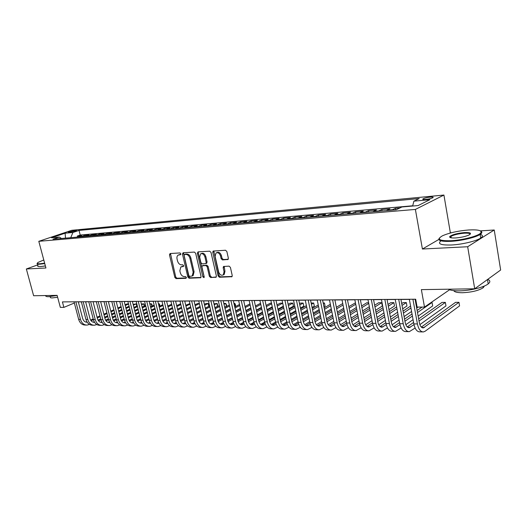 <?xml version="1.0" encoding="UTF-8"?>
<svg xmlns="http://www.w3.org/2000/svg" width="527" height="527" viewBox="0 0 527 527"><rect width="100%" height="100%" fill="white"/><g stroke="black" fill="none" stroke-linecap="round" stroke-linejoin="round"><path stroke-width="0.79" d="M180.833 253.797L179.97 252.94L170.096 253.527L169.47 254.844L174.832 277.419L176.044 278.631L185.926 278.322L186.38 277.413L185.511 276.556L184.219 276.596C182.349 276.411 181.038 275.107 180.28 272.67L179.839 270.786L180.827 266.958L183.396 266.484L183.613 265.641L182.75 264.778L181.459 264.844C179.588 264.679 178.271 263.375 177.513 260.931L177.065 259.034C176.703 257.202 177.059 255.898 178.133 255.108L180.603 254.66L180.833 253.797M430.361 197.085C427.166 197.454 424.749 198.033 423.115 198.811C422.232 199.43 423.043 199.647 425.546 199.463C428.747 199.094 431.172 198.521 432.825 197.73C433.708 197.105 432.884 196.894 430.361 197.085M227.638 259.666L228.375 258.276L226.86 251.517L225.523 250.239L213.112 251.083L212.77 252.334L218.138 275.983L219.443 277.255L231.952 276.695L232.229 275.516L230.418 267.413L229.08 266.128L223.468 266.504L223.165 267.716L224.067 271.701L223.303 274.883C221.281 275.805 219.726 274.817 218.639 271.906L215.102 256.32L215.998 252.98C217.994 252.189 219.502 253.204 220.53 256.03L221.123 258.645L222.447 259.923L228.125 259.449M37.812 264.857L26.35 268.974L33.623 295.733L57.127 295.364L60.328 307.379L63.879 307.379L62.423 301.899L415.684 299.217L417.107 307.083L424.498 307.076L449.577 289.751M438.813 239.475L422.417 249.021L467.673 246.741L474.702 288.789L421.363 289.633L424.498 307.076M422.417 249.021L415.381 209.43L38.8 241.313L71.771 230.299L443.925 195.056L415.381 209.43M26.35 268.974L45.928 267.993L38.8 241.313M195.669 253.329L194.397 252.084L183.106 252.756L182.461 254.093L187.823 276.985L189.061 278.223L200.747 277.722L201.037 276.55L195.669 253.329M198.047 251.873L209.713 251.181L211.011 252.44L216.38 276.036L216.096 277.215L210.648 277.531L209.364 276.273L207.19 266.8L205.905 265.542L202.243 265.819L201.933 267.031L204.193 276.833L203.995 277.657L202.829 276.879L197.368 253.23L198.047 251.873M467.673 246.741L494.24 230.003L500.65 270.008L474.702 288.789M399.98 207.921L395.395 208.323L395.665 209.799M391.956 210.121L392.549 209.7L387.055 210.174L389.914 208.804L381.792 209.509L382.068 210.971M378.314 211.287L378.913 210.879L373.551 211.34L376.443 209.977L368.511 210.668L368.788 212.111M364.994 212.434L365.606 212.025L360.369 212.473L363.287 211.123L355.541 211.795L355.811 213.224M351.99 213.547L352.603 213.145L347.484 213.58L350.435 212.243L342.866 212.901L343.136 214.311M339.283 214.641L339.902 214.239L334.902 214.667L337.873 213.336L330.475 213.982L330.752 215.372M326.865 215.708L327.491 215.306L322.603 215.727L325.6 214.403L318.367 215.036L318.644 216.413M314.724 216.749L315.357 216.353L310.581 216.762L313.598 215.451L306.523 216.063L306.8 217.427M302.86 217.763L303.493 217.374L298.822 217.776L301.859 216.472L294.942 217.078L295.219 218.422M291.253 218.758L291.892 218.369L287.32 218.764L290.377 217.473L283.612 218.059L283.888 219.39M279.903 219.733L280.542 219.351L276.076 219.733L279.145 218.448L272.525 219.028L272.802 220.345M268.796 220.688L269.442 220.306L265.068 220.681L268.157 219.41L261.669 219.976L261.952 221.274M257.927 221.623L258.573 221.241L254.291 221.61L257.393 220.345L251.05 220.899L251.326 222.19M247.288 222.532L247.94 222.157L243.744 222.519L246.86 221.261L240.648 221.808L240.925 223.079M236.873 223.428L237.525 223.053L233.415 223.408L236.544 222.163L230.457 222.69L230.734 223.955M226.669 224.304L227.321 223.935L223.303 224.278L226.439 223.046L220.477 223.56L220.754 224.812M216.676 225.161L217.335 224.792L213.395 225.134L216.538 223.903L210.695 224.416L210.971 225.648M206.887 225.997L207.546 225.635L203.685 225.971L206.834 224.752L201.11 225.246L201.386 226.472M197.289 226.821L197.948 226.465L194.167 226.788L197.329 225.576L191.716 226.07L191.993 227.275M187.889 227.631L188.547 227.275L184.839 227.592L188.007 226.393L182.5 226.873L182.783 228.066M178.666 228.422L179.332 228.066L175.695 228.382L178.87 227.19L173.469 227.657L173.752 228.843M169.628 229.199L170.293 228.843L166.73 229.153L169.905 227.967L164.608 228.428L164.892 229.601M160.761 229.956L161.427 229.607L157.929 229.91L161.117 228.731L155.92 229.186L156.196 230.352M152.072 230.701L152.738 230.358L149.306 230.655L152.487 229.482L147.395 229.93L147.672 231.083M143.542 231.439L144.207 231.089L140.841 231.379L144.029 230.22L139.023 230.661L139.299 231.801M135.169 232.157L135.834 231.814L132.527 232.097L135.722 230.945L130.815 231.373L131.091 232.506M126.954 232.862L127.62 232.519L124.379 232.802L127.567 231.656L122.751 232.078L123.028 233.197M118.891 233.553L119.557 233.217L116.375 233.487L119.563 232.354L114.833 232.769L115.11 233.876M110.973 234.232L111.638 233.896L108.509 234.166L111.704 233.039L107.06 233.441L107.337 234.541M103.2 234.897L103.865 234.568L100.795 234.831L103.99 233.711L99.425 234.107L99.695 235.2M95.565 235.556L96.23 235.226L93.213 235.483L96.408 234.37L91.922 234.765L92.199 235.839M88.062 236.195L88.734 235.872L85.769 236.122L88.958 235.022L84.551 235.404L80.697 236.827M84.827 236.471L84.551 235.404M68.991 232.394L76.639 230.635L74.386 230.589L68.312 232.203L68.991 232.394M412.661 206.037L413.886 201.149L419.228 198.547L79.03 230.424L72.924 232.486L70.73 237.684M413.886 201.149L429.894 199.68L418.102 205.563L401.917 206.979L396.232 209.753L52.983 239.205L59.367 237.058L51.56 237.743L65.104 233.204L72.924 232.486M412.727 205.774L80.216 235.042L77.311 236.037L81.639 235.655L77.785 237.078M88.734 235.872L91.922 234.765M96.23 235.226L99.425 234.107M103.865 234.568L107.06 233.441M111.638 233.896L114.833 232.769M119.557 233.217L122.751 232.078M127.62 232.519L130.815 231.373M135.834 231.814L139.023 230.661M144.207 231.089L147.395 229.93M152.738 230.358L155.92 229.186M161.427 229.607L164.608 228.428M170.293 228.843L173.469 227.657M179.332 228.066L182.5 226.873M188.547 227.275L191.716 226.07M197.948 226.465L201.11 225.246M207.546 225.635L210.695 224.416M217.335 224.792L220.477 223.56M227.321 223.935L230.457 222.69M237.525 223.053L240.648 221.808M247.94 222.157L251.05 220.899M258.573 221.241L261.669 219.976M269.442 220.306L272.525 219.028M280.542 219.351L283.612 218.059M291.892 218.369L294.942 217.078M303.493 217.374L306.523 216.063M315.357 216.353L318.367 215.036M327.491 215.306L330.475 213.982M339.902 214.239L342.866 212.901M352.603 213.145L355.541 211.795M365.606 212.025L368.511 210.668M378.913 210.879L381.792 209.509M392.549 209.7L395.395 208.323M451.685 232.67L450.354 232.756L443.925 195.056M494.24 230.003L480.347 230.872M78.312 301.872L81.356 301.852M85.631 301.819L88.767 301.793M93.081 301.76L96.316 301.74M100.664 301.707L104.003 301.681M108.384 301.648L111.829 301.622M116.243 301.589L119.8 301.563M124.253 301.53L127.916 301.503M132.409 301.47L136.19 301.437M140.722 301.404L144.622 301.378M149.194 301.345L153.212 301.312M157.823 301.279L161.973 301.246M166.624 301.213L170.906 301.18M175.596 301.148L180.01 301.115M184.746 301.075L189.298 301.042M194.074 301.009L198.778 300.97M203.593 300.937L208.448 300.897M213.31 300.864L218.316 300.825M223.224 300.792L228.395 300.752M233.342 300.713L238.685 300.673M243.678 300.634L249.185 300.594M254.231 300.555L259.923 300.515M265.015 300.476L270.885 300.436M276.029 300.397L282.09 300.35M287.281 300.311L293.546 300.265M298.789 300.225L305.258 300.179M310.555 300.14L317.241 300.087M322.583 300.047L329.494 299.995M334.889 299.955L342.03 299.903M347.484 299.863L354.862 299.804M360.369 299.764L368.004 299.705M373.571 299.665L381.456 299.606M387.082 299.567L395.237 299.501M400.922 299.461L409.36 299.395M415.105 299.356L415.704 299.349M63.879 307.379L74.36 303.012M77.588 237.097L77.311 236.037M80.216 235.042L79.03 230.424M61.455 238.481L59.367 237.058M85.769 236.122L85.104 236.452M93.213 235.483L92.548 235.813M100.795 234.831L100.13 235.161M108.509 234.166L107.844 234.502M116.375 233.487L115.703 233.823M124.379 232.802L123.707 233.138M132.527 232.097L131.862 232.44M140.841 231.379L140.169 231.722M149.306 230.655L148.64 230.997M157.929 229.91L157.263 230.259M166.73 229.153L166.064 229.502M175.695 228.382L175.03 228.731M184.839 227.592L184.18 227.947M194.167 226.788L193.508 227.15M203.685 225.971L203.027 226.333M213.395 225.134L212.737 225.497M223.303 224.278L222.644 224.647M233.415 223.408L232.763 223.777M243.744 222.519L243.092 222.895M254.291 221.61L253.645 221.986M265.068 220.681L264.422 221.063M276.076 219.733L275.43 220.121M287.32 218.764L286.688 219.153M298.822 217.776L298.19 218.165M310.581 216.762L309.948 217.157M322.603 215.727L321.977 216.123M334.902 214.667L334.283 215.069M347.484 213.58L346.871 213.988M360.369 212.473L359.757 212.882M373.551 211.34L372.951 211.749M387.055 210.174L386.462 210.589M65.519 238.132L65.104 233.204M450.354 232.756L449.498 233.257M180.82 254.383L178.758 254.851M181.519 266.662L183.607 266.188M170.478 253.507L175.735 277.024L176.947 278.236L186.374 277.933M183.468 252.736L188.719 276.589L189.964 277.821L200.958 277.465M184.562 254.488L184.114 255.424L188.818 275.549L189.687 276.411L192.236 275.964L193.172 272.182L189.951 258.349C189.186 255.865 187.849 254.554 185.939 254.409L184.562 254.488L185.194 254.231M192.276 275.931L193.132 275.568L194.074 271.787L193.172 272.182M185.478 254.113L186.854 254.034C188.758 254.179 190.095 255.49 190.86 257.966L194.074 271.787M216.294 276.971L210.648 277.531M202.506 265.707L206.808 265.147L208.093 266.405L210.26 275.865L211.544 277.123M198.389 251.853L198.277 252.848L204.219 277.222M204.931 256.932C203.942 254.198 202.487 253.184 200.57 253.895L199.674 257.209L200.919 262.63L202.197 263.875L205.866 263.592L206.176 262.374L204.931 256.932L205.833 256.544C204.845 253.81 203.396 252.802 201.479 253.513L201.222 253.619M206.498 263.316L207.085 261.985L206.176 262.374M205.833 256.544L207.085 261.985M216.749 252.664L216.9 252.598C218.896 251.801 220.405 252.815 221.432 255.635L222.025 258.256L223.343 259.528L228.257 259.284M223.31 274.877L224.192 274.468L224.963 271.293L224.067 271.701M224.166 266.339L224.963 271.293M213.791 250.938L219.034 275.568L220.332 276.84L232.137 276.464M86.204 325.067L85.328 325.047C82.08 325.027 79.854 323.123 78.648 319.336L74.043 301.813M89.452 324.428L87.139 325.087C83.892 325.067 81.665 323.156 80.46 319.355L75.855 301.8M78.286 301.78L82.64 318.4C83.444 320.943 84.933 322.214 87.107 322.228L87.172 322.221M85.888 322.102L86.869 321.74M91.046 320.719L93.404 319.672M97.258 317.959L100.156 316.668M104.056 314.935L107.047 313.605M110.98 311.859L114.076 310.482M118.048 308.717L121.243 307.3M125.255 305.515L128.555 304.053M128.516 303.901L127.079 303.908L125.07 304.797M90.611 320.08L93.207 318.927M97.067 317.214L99.965 315.93M103.865 314.204L106.862 312.873M110.795 311.128L113.891 309.757M117.864 307.992L121.058 306.576M43.787 259.982L38.115 262.38C36.58 263.421 37.226 263.882 40.045 263.763L44.643 263.19M44.749 263.572L39.868 264.185C37.443 264.304 36.587 263.981 37.292 263.223M57.16 295.482L48.589 296.694C46.343 296.708 45.414 296.326 45.809 295.542M57.627 297.235L52.331 297.92C50.513 297.92 49.887 297.571 50.44 296.879M45.388 265.964L40.507 266.576C38.016 266.682 37.18 266.326 37.99 265.516M468.905 229.956C458.167 230.846 449.36 232.789 442.489 235.78C436.396 239.311 439.208 240.958 450.921 240.714C462.482 240.16 478.266 236.076 480.703 233.026C482.284 230.523 478.351 229.502 468.905 229.956M480.828 231.208C481.968 231.788 482.126 232.545 481.296 233.468L480.097 234.429C475.723 237.433 461.336 240.832 450.776 241.346C441.31 241.682 437.502 240.595 439.36 238.092M464.531 232.572C470.565 232.394 472.021 233.224 468.892 235.062C465.354 236.57 460.908 237.532 455.539 237.954C450.941 238.132 449.05 237.624 449.854 236.419C452.456 234.535 457.35 233.257 464.531 232.572M470.15 234.304C470.209 233.369 468.292 233 464.392 233.191C458.457 233.711 453.978 234.778 450.967 236.406L450.295 237.591M487.962 279.494C490.36 280.614 490.439 282.083 488.193 283.895C483.951 287.373 469.741 290.785 459.234 290.851C453.997 290.891 450.387 290.344 448.385 289.204M484.392 286.009L483.226 287.716C478.569 290.627 471.645 292.301 462.449 292.729C457.344 292.729 454.445 292.03 453.76 290.627M480.229 234.35C482.956 235.161 483.114 236.399 480.696 238.072C476.329 241.109 461.955 244.508 451.402 244.996C440.809 245.266 437.318 243.882 440.934 240.839M449.735 237.242L451.046 236.88M488.792 278.592L484.912 281.398M93.536 325.218L92.627 325.199C89.379 325.179 87.153 323.255 85.941 319.434L81.329 301.754M96.836 324.546L94.471 325.238C91.224 325.218 88.997 323.288 87.785 319.454L83.167 301.74M85.605 301.727L89.965 318.492C90.769 321.055 92.265 322.34 94.438 322.353L94.59 322.333M93.207 322.221L94.267 321.813M98.47 320.785L100.934 319.685M104.827 317.939L107.811 316.602M111.744 314.836L114.827 313.453M118.792 311.674L121.981 310.245M125.993 308.453L129.286 306.977M133.331 305.159L136.23 303.862L133.147 304.422M98.035 320.126L100.736 318.921M104.629 317.182L107.62 315.844M111.546 314.085L114.636 312.702M118.608 310.93L121.796 309.501M125.801 307.709L129.102 306.233M136.783 306.101L136.23 303.862L136.868 304.184M136.967 306.022L137.132 305.245M101 325.37L100.058 325.35C96.81 325.33 94.577 323.394 93.365 319.533L88.74 301.701M104.353 324.672L101.935 325.39C98.687 325.37 96.454 323.426 95.242 319.56L90.618 301.688M93.055 301.668L97.423 318.585C98.233 321.167 99.722 322.465 101.895 322.478L102.139 322.452M100.65 322.34L101.803 321.885M106.026 320.857L108.602 319.691M112.521 317.919L115.604 316.523M119.57 314.731L122.751 313.295M126.75 311.483L130.037 309.995M134.075 308.17L137.475 306.635M141.559 304.79L143.68 303.829L141.368 304.033M105.598 320.172L108.404 318.907M112.323 317.135L115.406 315.745M119.372 313.96L122.554 312.524M126.559 310.719L129.846 309.23M133.891 307.406L137.29 305.877M144.246 306.128L143.68 303.829L144.326 304.158L144.411 306.055M108.588 325.521L107.62 325.502C104.366 325.482 102.139 323.525 100.92 319.639L96.289 301.642M112.007 324.79L109.53 325.541C106.283 325.521 104.05 323.565 102.831 319.665L98.2 301.628M100.637 301.609L105.011 318.683C105.822 321.286 107.317 322.596 109.491 322.603L109.82 322.564M108.226 322.465L109.471 321.964M113.72 320.923L116.414 319.698M120.367 317.893L123.542 316.444M127.534 314.619L130.821 313.124M134.853 311.279L138.245 309.731M142.316 307.873L145.827 306.273M149.938 304.395L151.262 303.789L149.793 303.796M113.292 320.218L116.21 318.894M120.163 317.089L123.344 315.647M127.336 313.828L130.624 312.327M134.655 310.495L138.054 308.947M142.125 307.089L145.636 305.495M151.835 306.154L151.262 303.789L151.895 304.125L151.974 306.088M116.322 325.679L115.314 325.66C112.067 325.64 109.833 323.67 108.615 319.737L103.977 301.582M119.8 324.915L117.264 325.699C114.01 325.679 111.777 323.703 110.558 319.77L105.92 301.569M108.358 301.549L112.745 318.776C113.555 321.404 115.044 322.728 117.225 322.735L117.646 322.676M115.94 322.59L117.277 322.037M121.559 320.989L124.365 319.698M128.351 317.86L131.625 316.352M135.65 314.5L139.042 312.939M143.107 311.062L146.605 309.454M150.715 307.557L154.332 305.891M158.482 303.98L158.97 303.756L158.423 303.756M121.124 320.264L124.155 318.875M128.14 317.043L131.421 315.535M135.452 313.684L138.838 312.122M142.909 310.258L146.407 308.644M150.518 306.76L154.134 305.093M159.562 306.18L158.97 303.756L159.595 304.092L159.674 306.128M124.194 325.838L123.153 325.818C119.906 325.798 117.666 323.809 116.447 319.849L111.803 301.523M127.732 325.034L125.136 325.857C121.882 325.844 119.649 323.848 118.43 319.876L113.779 301.51M116.223 301.49L120.611 318.875C121.427 321.529 122.916 322.86 125.097 322.867L125.61 322.787M123.792 322.715L125.228 322.109M129.537 321.055L132.461 319.698M136.48 317.827L139.859 316.253M143.924 314.369L147.415 312.742M151.512 310.838L155.122 309.158M159.266 307.228L163.001 305.495M129.108 320.311L132.251 318.848M136.269 316.984L139.655 315.416M143.713 313.532L147.211 311.912M151.315 310.008L154.925 308.328M159.068 306.404L162.803 304.672M167.29 303.98L167.639 305.423M132.211 326.002L131.137 325.982C127.883 325.963 125.65 323.953 124.431 319.955L119.774 301.464M135.814 325.159L133.153 326.022C129.905 326.002 127.666 323.993 126.447 319.981L121.79 301.451M124.227 301.431L128.628 318.973C129.438 321.654 130.933 322.998 133.107 323.005L133.726 322.899M131.796 322.847L133.324 322.181M137.666 321.121L140.716 319.691M144.767 317.788L148.252 316.147M152.343 314.224L155.946 312.531M160.083 310.594L163.811 308.842M167.988 306.879L171.835 305.074M137.237 320.35L140.498 318.822M144.55 316.918L148.041 315.284M152.132 313.367L155.742 311.674M159.879 309.738L163.601 307.992M167.784 306.035L171.637 304.231M140.38 326.167L139.266 326.147C136.012 326.127 133.779 324.105 132.554 320.067L127.89 301.404M144.042 325.284L141.322 326.187C138.067 326.173 135.834 324.138 134.609 320.093L129.945 301.385M132.389 301.372L136.789 319.079C137.606 321.78 139.102 323.137 141.276 323.143L141.987 323.011M139.938 322.979L141.579 322.254M145.946 321.187L149.121 319.678M153.205 317.741L156.802 316.035M160.933 314.072L164.648 312.313M168.818 310.331L172.658 308.506M176.874 306.51L180.847 304.626M145.518 320.383L148.904 318.782M152.988 316.852L156.585 315.146M160.715 313.19L164.437 311.431M168.607 309.454L172.448 307.636M176.664 305.64L180.642 303.763M148.7 326.338L147.54 326.318C144.293 326.299 142.059 324.25 140.834 320.179L136.164 301.339M152.435 325.416L149.635 326.358C146.387 326.338 144.154 324.289 142.929 320.205L138.258 301.325M140.696 301.306L145.109 319.178C145.926 321.905 147.415 323.275 149.589 323.282L150.406 323.117M148.239 323.11L149.984 322.32M154.385 321.246L157.685 319.665M161.809 317.689L165.518 315.91M169.681 313.914L173.515 312.076M177.718 310.06L181.683 308.157M185.932 306.121L190.03 304.151M189.904 303.611L185.721 305.225M153.956 320.416L157.461 318.743M161.585 316.773L165.294 314.994M169.463 313.005L173.297 311.174M177.507 309.158L181.472 307.261M157.171 326.509L155.979 326.49C152.731 326.47 150.498 324.408 149.273 320.297L144.596 301.279M160.979 325.541L158.113 326.529C154.866 326.516 152.632 324.448 151.407 320.324L146.73 301.26M149.167 301.24L153.581 319.283C154.398 322.037 155.893 323.42 158.067 323.426L158.983 323.229M156.69 323.242L158.548 322.386M162.981 321.305L166.42 319.639M170.57 317.629L174.397 315.772M178.6 313.736L182.553 311.819M186.795 309.764L190.886 307.781M195.174 305.706L199.404 303.657M199.384 303.565L197.473 303.572L194.964 304.79M162.56 320.449L166.189 318.697M170.346 316.687L174.173 314.836M178.376 312.807L182.335 310.89M186.578 308.842L190.669 306.866M165.807 326.687L164.576 326.661C161.328 326.648 159.095 324.56 157.869 320.409L153.186 301.213M169.687 325.666L166.749 326.707C163.508 326.687 161.269 324.599 160.043 320.442L155.36 301.194M157.797 301.174L162.217 319.395C163.034 322.175 164.529 323.565 166.697 323.571L167.724 323.328M165.307 323.38L167.283 322.458M171.743 321.365L175.32 319.612M179.509 317.564L183.455 315.627M187.691 313.552L191.775 311.549M196.051 309.454L200.273 307.386M204.601 305.265L208.158 303.519L206.004 303.532L204.384 304.323M171.328 320.475L175.089 318.644M179.279 316.595L183.231 314.665M187.467 312.59L191.551 310.594M195.833 308.506L200.049 306.437M208.804 306.332L208.158 303.519L208.969 305.001L208.804 306.332L205.253 308.091M200.932 310.225L196.723 312.307M192.447 314.421L188.37 316.431M184.147 318.525L180.247 320.449M176.163 322.465L174.055 323.512M174.615 326.865L173.33 326.839C170.096 326.826 167.863 324.724 166.637 320.528L161.947 301.148M178.567 325.798L175.55 326.885C172.309 326.872 170.076 324.764 168.851 320.561L164.167 301.128M166.598 301.108L171.025 319.5C171.842 322.307 173.33 323.716 175.498 323.723L176.631 323.426M174.088 323.519L176.183 322.517M180.682 321.424L184.397 319.579M188.62 317.485L192.698 315.469M196.966 313.354L201.176 311.266M205.497 309.125L209.851 306.964M214.212 304.804L216.88 303.48L213.995 303.835M180.267 320.502L184.16 318.578M188.383 316.49L192.46 314.474M196.736 312.359L200.945 310.278M205.267 308.143L209.621 305.989M217.526 306.319L216.88 303.48L217.414 303.842L217.526 306.319L214.864 307.649M210.51 309.83L206.162 312.004M201.848 314.158L197.645 316.259M193.383 318.387L189.345 320.409M185.214 322.471L182.928 323.618M183.587 327.05L182.263 327.023C179.028 327.01 176.795 324.882 175.57 320.653L170.88 301.075M187.619 325.923L184.522 327.069C181.288 327.056 179.055 324.928 177.83 320.686L173.139 301.062M175.57 301.042L179.997 319.612C180.814 322.445 182.309 323.868 184.47 323.874L185.708 323.525L183.475 323.479L185.26 322.583M183.034 323.664L183.475 323.479M189.792 321.477L193.653 319.54M197.915 317.406L202.118 315.298M206.426 313.137L210.767 310.956M215.128 308.769L219.621 306.516M224.021 304.31L225.76 303.44L223.83 303.447M189.384 320.521L193.409 318.506M197.671 316.378L201.881 314.276M206.189 312.116L210.536 309.942M214.897 307.761L219.39 305.515M226.406 306.306L225.76 303.44L226.538 304.942L226.406 306.306L224.673 307.182M220.279 309.402L215.793 311.674M211.439 313.875L207.104 316.068M202.803 318.242L198.626 320.357M194.45 322.465L191.973 323.723M192.737 327.234L191.367 327.208C188.139 327.195 185.906 325.047 184.681 320.778L179.984 301.009M196.854 326.048L193.672 327.254C190.445 327.241 188.211 325.093 186.986 320.805L182.289 300.989M184.72 300.97L189.153 319.731C189.97 322.59 191.459 324.026 193.62 324.026L194.97 323.618M192.164 323.802L194.522 322.643M199.081 321.529L203.093 319.494M207.394 317.313L211.729 315.113M216.077 312.906L220.556 310.627M224.95 308.394L229.588 306.042M234.034 303.783L234.805 303.394L233.948 303.4M198.679 320.535L202.849 318.427M207.144 316.253L211.485 314.059M215.833 311.852L220.319 309.586M224.719 307.36L229.357 305.008M235.45 306.286L234.805 303.394L235.569 304.916L235.45 306.286L234.686 306.681M230.246 308.954L225.615 311.325M221.228 313.572L216.755 315.864M212.414 318.084L208.093 320.297M203.877 322.458L201.195 323.828M202.072 327.425L200.649 327.399C197.427 327.386 195.201 325.218 193.976 320.903L189.279 300.937M206.274 326.18L203 327.445C199.779 327.432 197.553 325.264 196.327 320.936L191.63 300.917M194.048 300.904L198.488 319.843C199.305 322.735 200.787 324.184 202.948 324.184L204.417 323.71M201.466 323.953L203.962 322.695M208.56 321.575L212.724 319.434M217.065 317.208L221.538 314.909M225.918 312.656L230.549 310.278M234.983 307.999L239.772 305.535M208.165 320.548L212.473 318.341M216.814 316.114L221.287 313.822M225.675 311.576L230.306 309.204M234.739 306.925L239.528 304.474M244.337 303.592L244.732 305.37M240.424 308.473L235.648 310.95M231.215 313.242L226.597 315.64M222.223 317.913L217.756 320.225M213.488 322.438L210.609 323.927M211.59 327.616L210.121 327.59C206.9 327.577 204.68 325.39 203.455 321.029L198.751 300.864M215.879 326.305L212.519 327.636C209.298 327.623 207.078 325.436 205.853 321.062L201.156 300.845M203.574 300.831L208.007 319.961C208.824 322.88 210.306 324.342 212.46 324.349L214.054 323.802M210.958 324.098L213.6 322.755M218.237 321.622L222.552 319.375M226.926 317.096L231.544 314.691M235.971 312.386L240.747 309.902M245.22 307.57L250.16 304.995M217.842 320.548L222.295 318.242M226.676 315.969L231.294 313.572M235.721 311.273L240.496 308.789M244.976 306.47L249.917 303.901M250.812 307.952L245.885 310.548M241.412 312.893L236.649 315.396M232.229 317.722L227.618 320.139M223.296 322.412L220.22 324.026M221.3 327.814L219.779 327.787C216.571 327.774 214.351 325.567 213.125 321.16L208.422 300.792M225.681 326.437L222.223 327.834C219.015 327.827 216.801 325.614 215.569 321.2L210.872 300.772M213.283 300.752L217.723 320.08C218.54 323.031 220.022 324.507 222.163 324.513L223.889 323.888M220.642 324.25L223.435 322.801M228.105 321.661L232.585 319.296M236.998 316.971L241.761 314.454M246.228 312.103L251.155 309.501M255.674 307.116L260.773 304.422M227.723 320.548L232.321 318.13M236.735 315.805L241.504 313.301M245.971 310.95L250.905 308.354M255.424 305.976L260.529 303.295M261.425 307.406L256.333 310.12M251.82 312.518L246.906 315.139M242.446 317.511L237.69 320.041M233.316 322.372L230.022 324.125M231.208 328.018L229.634 327.985C226.432 327.978 224.219 325.745 222.993 321.299L218.297 300.719M235.688 326.562L232.13 328.038C228.935 328.025 226.722 325.791 225.49 321.332L220.793 300.7M223.198 300.68L227.638 320.205C228.454 323.183 229.93 324.678 232.071 324.678L233.922 323.973M230.523 324.401L233.468 322.847M238.178 321.701L242.828 319.21M247.282 316.832L252.196 314.197M256.702 311.786L261.787 309.066M266.346 306.628L271.616 303.809M271.491 303.223L270.272 303.229L266.095 305.456M237.802 320.535L242.558 318.005M247.011 315.627L251.932 313.005M256.438 310.601L261.53 307.887M272.261 306.819L267.005 309.659M262.453 312.116L257.374 314.856M252.874 317.28L247.967 319.935M243.54 322.32L240.035 324.217M241.32 328.222L239.693 328.189C236.504 328.183 234.298 325.93 233.066 321.437L228.369 300.64M245.905 326.687L242.242 328.242C239.054 328.235 236.847 325.976 235.622 321.47L230.918 300.621M233.323 300.601L237.756 320.33C238.573 323.341 240.048 324.849 242.176 324.849L244.172 324.059M240.602 324.56L243.718 322.886M248.467 321.727L253.283 319.118M257.775 316.674L262.848 313.921M267.4 311.457L272.65 308.605M277.255 306.108L282.67 303.17L280.166 303.183L276.991 304.896M248.098 320.521L253.006 317.867M257.505 315.436L262.578 312.689M267.13 310.225L272.387 307.386M282.696 303.196L283.315 306.2L277.907 309.165M273.315 311.681L268.072 314.547M263.526 317.037L258.467 319.81M253.988 322.26L250.253 324.303M251.642 328.433L249.963 328.4C246.781 328.393 244.581 326.114 243.355 321.575L238.659 300.561M256.333 326.812L252.558 328.453C249.383 328.446 247.183 326.16 245.957 321.608L241.261 300.542M243.652 300.528L248.085 320.462C248.902 323.499 250.371 325.021 252.499 325.027L254.633 324.145M250.898 324.711L254.179 322.926M258.974 321.753L263.961 319.006M268.493 316.51L273.73 313.624M278.322 311.095L283.743 308.111M288.394 305.548L292.808 303.124L290.252 303.13L288.131 304.296M258.612 320.488L263.678 317.715M268.217 315.225L273.46 312.346M278.052 309.83L283.48 306.852M293.453 306.18L292.808 303.124L293.453 306.18L289.046 308.631M284.409 311.207L278.994 314.217M274.409 316.767L269.185 319.672M264.659 322.181L260.687 324.388M262.183 328.65L260.443 328.611C257.275 328.604 255.081 326.305 253.856 321.72L249.166 300.482M266.985 326.938L263.098 328.67C259.936 328.657 257.743 326.358 256.517 321.753L251.827 300.462M254.205 300.443L258.638 320.594C259.449 323.664 260.918 325.199 263.032 325.205L265.325 324.224M261.405 324.876L264.87 322.952M269.699 321.773L274.87 318.881M279.448 316.325L284.85 313.301M289.488 310.706L295.087 307.577M299.777 304.955L303.144 303.071L300.542 303.084L299.507 303.657M269.35 320.456L274.58 317.544M279.158 314.994L284.573 311.977M289.211 309.395L294.81 306.273M303.789 306.167L303.144 303.071L303.789 306.167L300.43 308.058M295.746 310.706L290.153 313.861M285.529 316.47L280.133 319.514M275.562 322.096L271.352 324.467M272.953 328.868L271.148 328.828C267.993 328.822 265.806 326.503 264.587 321.865L259.897 300.403M277.867 327.056L273.862 328.888C270.707 328.881 268.526 326.549 267.301 321.898L262.617 300.383M264.989 300.364L269.409 320.726C270.226 323.828 271.682 325.383 273.79 325.39L276.24 324.296M272.143 325.034L275.786 322.979M280.667 321.78L286.016 318.743M290.634 316.121L296.214 312.946M300.897 310.291L306.674 307.004M311.417 304.316L313.69 303.025L311.147 303.032M280.324 320.409L285.72 317.359M290.344 314.744L295.93 311.582M300.607 308.934L306.398 305.66M314.329 306.147L313.69 303.025L314.329 306.147L312.063 307.445M307.333 310.159L301.556 313.466M296.892 316.147L291.319 319.342M286.708 321.984L282.248 324.54M283.948 329.092L282.083 329.052C278.941 329.046 276.767 326.7 275.542 322.01L270.858 300.318M288.98 327.175L284.857 329.111C281.721 329.105 279.541 326.753 278.322 322.05L273.638 300.298M276.003 300.278L280.417 320.864C281.234 324 282.683 325.574 284.784 325.574L287.393 324.368M283.104 325.199L286.945 322.992M291.866 321.786L297.406 318.585M302.07 315.897L307.834 312.564M312.557 309.836L318.532 306.391M323.315 303.624L324.448 302.972L323.176 302.979M291.53 320.357L297.103 317.149M301.767 314.467L307.537 311.147M312.267 308.433L318.242 304.995M325.087 306.128L324.448 302.972L325.087 306.128L323.953 306.786M319.178 309.573L313.216 313.045M308.506 315.792L302.748 319.151M298.091 321.865L293.381 324.612M295.186 329.322L293.256 329.283C290.133 329.276 287.959 326.905 286.741 322.168L282.07 300.232M300.344 327.287L296.082 329.335C292.966 329.335 290.799 326.957 289.58 322.201L284.909 300.212M287.255 300.192L291.668 321.002C292.478 324.177 293.928 325.758 296.009 325.765L298.796 324.434M294.303 325.363L298.348 322.998M303.321 321.78L309.046 318.413M313.756 315.647L319.711 312.149M324.474 309.349L330.646 305.726M302.985 320.284L308.736 316.925M313.446 314.171L319.408 310.68M324.177 307.893L330.357 304.283M335.508 303.025L336.048 305.719M331.299 308.934L325.139 312.59M320.376 315.409L314.435 318.934M309.731 321.72L304.764 324.672M306.668 329.553L304.672 329.513C301.563 329.507 299.402 327.109 298.19 322.32L293.519 300.146M311.958 327.399L307.564 329.573C304.461 329.566 302.307 327.162 301.088 322.359L296.424 300.126M298.763 300.107L303.163 321.147C303.974 324.355 305.416 325.956 307.485 325.956L310.456 324.494M305.752 325.528L310.008 322.998M315.027 321.76L320.95 318.216M325.706 315.377L331.852 311.701M336.667 308.822L343.044 305.008M314.698 320.205L320.633 316.674M325.39 313.842L331.549 310.179M336.364 307.307L342.748 303.512M343.69 308.249L337.326 312.089M332.517 314.988L326.378 318.697M321.635 321.556L316.398 324.718M318.407 329.79L316.338 329.75C313.249 329.75 311.101 327.326 309.889 322.478L305.232 300.061M323.835 327.504L319.296 329.81C316.213 329.81 314.066 327.379 312.86 322.524L308.203 300.034M310.528 300.015L314.922 321.292C315.726 324.533 317.155 326.154 319.217 326.154L322.372 324.546M320.416 325.739L317.458 325.693L321.931 322.985M327.003 321.733L333.13 317.998M337.926 315.08L344.283 311.207M349.144 308.249L355.732 304.237M355.455 302.827L348.828 306.681M326.668 320.113L332.8 316.391M337.603 313.486L343.966 309.626M356.371 307.505L349.796 311.549M344.941 314.533L338.597 318.433M333.808 321.371L328.301 324.757M330.409 330.04L328.268 329.994C325.205 329.994 323.064 327.544 321.859 322.643L317.214 299.968M335.982 327.61L331.292 330.054C328.229 330.054 326.101 327.596 324.895 322.682L320.251 299.942M322.557 299.929L326.938 321.444C327.741 324.718 329.164 326.358 331.213 326.358L334.566 324.599M339.25 321.687L345.58 317.755M350.429 314.751L356.99 310.673M361.904 307.63L368.716 303.4M368.59 302.762L366.812 302.768L361.588 305.996M329.415 325.87L334.131 322.952M338.914 320.001L345.251 316.088M350.099 313.091L356.674 309.033M369.348 306.694L362.55 310.956M357.649 314.026L351.094 318.137M346.259 321.167L340.475 324.79M342.682 330.284L340.468 330.245C337.425 330.238 335.304 327.761 334.098 322.807L329.467 299.876M348.413 327.702L343.564 330.304C340.521 330.304 338.406 327.82 337.201 322.853L332.577 299.85M334.869 299.83L339.23 321.595C340.034 324.909 341.45 326.569 343.479 326.569L347.036 324.632M351.786 321.628L358.327 317.485M363.222 314.388L370.007 310.093M374.961 306.951L381.686 302.702L378.676 302.715L374.638 305.258M341.648 326.042L346.608 322.913M351.437 319.869L357.985 315.745M362.886 312.663L369.677 308.387M382.312 306.022L381.686 302.702L382.312 306.022L375.606 310.311M370.659 313.479L363.887 317.807M358.999 320.93L352.938 324.81M355.244 330.541L352.945 330.495C349.928 330.495 347.82 327.992 346.621 322.979L342.003 299.777M361.127 327.787L356.114 330.561C353.097 330.561 350.995 328.051 349.796 323.025L345.185 299.758M347.458 299.738L351.812 321.747C352.609 325.106 354.012 326.78 356.028 326.78L359.803 324.665M364.612 321.556L371.37 317.188M376.311 313.993L383.327 309.461M388.333 306.22L393.873 302.643L390.797 302.656L388.004 304.454M354.164 326.213L359.381 322.86M364.256 319.724L371.021 315.37M375.968 312.195L382.984 307.682M394.499 306.003L393.873 302.643L394.499 306.003L388.972 309.606M383.972 312.873L376.97 317.445M372.042 320.666L365.692 324.81M368.09 330.804L365.718 330.758C362.721 330.758 360.633 328.222 359.44 323.156L354.836 299.679M374.15 327.866L368.953 330.824C365.969 330.824 363.88 328.281 362.688 323.203L358.096 299.659M360.349 299.639L364.684 321.911C365.474 325.304 366.871 326.997 368.867 326.997L372.872 324.678M377.74 321.463L384.723 316.852M389.716 313.552L396.963 308.763M402.029 305.423L406.324 302.584L403.181 302.597L401.686 303.585M366.97 326.384L372.451 322.787M377.378 319.553L384.367 314.962M389.361 311.681L396.62 306.912M406.949 305.976L406.324 302.584L406.949 305.976L402.661 308.842M397.608 312.208L390.369 317.043M385.395 320.363L378.748 324.797M381.245 331.075L378.781 331.022C375.817 331.022 373.742 328.459 372.556 323.334L367.978 299.58M387.477 327.932L382.101 331.088C379.144 331.094 377.068 328.525 375.883 323.38L371.311 299.553M373.544 299.54L377.859 322.076C378.643 325.508 380.026 327.221 382.009 327.221L386.251 324.685M391.186 321.351L398.399 316.477M403.438 313.071L410.935 308.005M416.053 304.547L416.587 304.191M416.284 302.538L415.704 302.63M380.079 326.562L385.836 322.695M390.81 319.355L398.037 314.5M403.076 311.114L410.586 306.068M418.023 307.083L416.679 307.999M411.574 311.483L404.09 316.589M399.064 320.021L392.128 324.764M394.71 331.345L392.16 331.292C389.229 331.299 387.167 328.703 385.988 323.519L381.429 299.481M401.133 327.992L395.553 331.364C392.628 331.371 390.579 328.769 389.4 323.565L384.848 299.455M387.055 299.435L391.35 322.241C392.134 325.719 393.504 327.451 395.461 327.445L399.953 324.672M404.947 321.22L412.41 316.055M417.503 312.537L432.061 302.458L431.172 302.465M393.504 326.74L399.538 322.583M404.565 319.131L412.035 313.993M417.127 310.489L422.087 307.076M432.061 302.458L432.674 305.93L418.148 316.088M413.069 319.645L405.83 324.704M408.497 331.628L405.862 331.575C402.957 331.582 400.922 328.953 399.749 323.703L395.217 299.376M415.118 328.031L409.334 331.641C406.442 331.648 404.413 329.019 403.241 323.749L398.715 299.349M400.902 299.329L405.171 322.412C405.948 325.93 407.305 327.689 409.235 327.682L413.998 324.645M419.051 321.062L445.361 302.399L442.008 302.412L418.655 318.875M407.246 326.918L413.583 322.452M445.361 302.399L445.974 305.91L419.867 324.625M422.628 331.911L419.894 331.858C417.022 331.865 415.012 329.21 413.847 323.894L409.341 299.27M415.085 299.224L419.327 322.59C420.098 326.147 421.442 327.926 423.352 327.919L458.971 302.333L459.577 305.884L425.137 331.226L423.451 331.931C420.592 331.938 418.583 329.276 417.424 323.947L412.924 299.244M458.971 302.333L455.539 302.353L421.33 327.089M81.362 236.504L78.451 236.755M74.597 231.406L74.386 230.589M76.066 230.918L75.947 230.444M180.01 254.429L179.101 254.804M182.783 266.227L181.874 266.616M176.947 278.236L176.044 278.631M175.735 277.024L174.832 277.419M170.386 254.475L169.47 254.844M200.833 277.65L200.365 277.861M189.964 277.821L189.061 278.223M188.719 276.589L187.823 276.985M183.37 253.718L182.461 254.093M190.86 257.966L189.951 258.349M186.854 254.034L185.939 254.409M216.175 277.143L215.675 277.373M210.26 275.865L209.364 276.273M208.093 266.405L207.19 266.8M206.808 265.147L205.905 265.542M203.521 265.298L202.618 265.694M203.725 276.471L202.829 276.879M198.277 252.848L197.368 253.23M223.343 259.528L222.447 259.923M222.025 258.256L221.123 258.645M221.432 255.635L220.53 256.03M224.061 267.308L223.165 267.716M232.025 276.622L231.491 276.873M220.332 276.84L219.443 277.255M219.034 275.568L218.138 275.983M213.672 251.952L212.77 252.334M78.648 319.336L80.46 319.355M86.56 321.878L86.955 321.885M85.941 319.434L87.785 319.454M93.859 321.997L94.379 322.004M93.365 319.533L95.242 319.56M101.289 322.122L101.942 322.129M100.92 319.639L102.831 319.665M108.852 322.241L109.636 322.254M108.615 319.737L110.558 319.77M116.546 322.372L117.468 322.386M116.447 319.849L118.43 319.876M124.379 322.498L125.452 322.517M124.431 319.955L126.447 319.981M132.363 322.629L133.581 322.656M132.554 320.067L134.609 320.093M140.485 322.768L141.862 322.787M140.834 320.179L142.929 320.205M148.766 322.906L150.294 322.926M149.273 320.297L151.407 320.324M157.198 323.044L158.897 323.071M157.869 320.409L160.043 320.442M165.788 323.183L167.658 323.216M166.637 320.528L168.851 320.561M174.549 323.328L176.591 323.361M175.57 320.653L177.83 320.686M184.681 320.778L186.986 320.805M192.572 323.631L194.878 323.664M193.976 320.903L196.327 320.936M201.854 323.782L204.199 323.822M203.455 321.029L205.853 321.062M211.314 323.94L213.712 323.98M213.125 321.16L215.569 321.2M220.971 324.098L223.415 324.138M222.993 321.299L225.49 321.332M230.819 324.257L233.316 324.303M233.066 321.437L235.622 321.47M240.872 324.428L243.421 324.467M243.355 321.575L245.957 321.608M251.135 324.592L253.731 324.639M253.856 321.72L256.517 321.753M261.609 324.77L264.264 324.81M264.587 321.865L267.301 321.898M272.307 324.948L275.015 324.988M275.542 322.01L278.322 322.05M283.236 325.126L286.003 325.172M286.741 322.168L289.58 322.201M294.395 325.311L297.221 325.357M298.19 322.32L301.088 322.359M305.805 325.502L308.69 325.548M309.889 322.478L312.86 322.524M321.859 322.643L324.895 322.682M329.447 325.89L332.399 325.936M334.098 322.807L337.201 322.853M341.727 326.094L344.658 326.141M346.621 322.979L349.796 323.025M354.289 326.299L357.194 326.351M359.44 323.156L362.688 323.203M367.141 326.509L370.026 326.562M372.556 323.334L375.883 323.38M380.296 326.733L383.155 326.78M385.988 323.519L389.4 323.565M393.768 326.951L396.594 326.997M399.749 323.703L403.241 323.749M407.562 327.181L410.362 327.227M413.847 323.894L417.424 323.947M421.699 327.412L424.459 327.458M423.234 199.483L423.115 198.811M185.254 254.185L184.49 254.501M193.132 275.568L192.236 275.964M206.768 263.204L205.866 263.592M224.192 274.468L223.303 274.883M86.481 322.214L87.107 322.228M480.696 238.072L480.097 234.429M450.967 236.406L451.211 237.835M483.042 286.563L483.226 287.716M488.193 283.895L487.534 279.844M450.433 236.847L449.854 236.419M480.703 233.026L481.296 233.468M93.813 322.34L94.438 322.353M101.276 322.465L101.895 322.478M108.872 322.596L109.491 322.603M116.599 322.722L117.225 322.735M124.471 322.86L125.097 322.867M132.488 322.992L133.107 323.005M140.65 323.13L141.276 323.143M148.97 323.275L149.589 323.282M157.441 323.413L158.067 323.426M166.077 323.565L166.697 323.571M174.878 323.71L175.498 323.723M183.851 323.861L184.47 323.874M193.001 324.019L193.62 324.026M202.328 324.177L202.948 324.184M211.841 324.336L212.46 324.349M221.551 324.5L222.163 324.513M231.458 324.672L232.071 324.678M241.57 324.843L242.176 324.849M251.886 325.014L252.499 325.027M262.426 325.192L263.032 325.205M273.19 325.376L273.79 325.39M284.185 325.561L284.784 325.574M295.416 325.752L296.009 325.765M306.892 325.95L307.485 325.956M318.631 326.147L319.217 326.154M330.627 326.351L331.213 326.358M342.899 326.556L343.479 326.569M355.448 326.766L356.028 326.78M368.294 326.984L368.867 326.997M381.443 327.208L382.009 327.221M394.901 327.438L395.461 327.445M408.682 327.669L409.235 327.682M422.806 327.913L423.352 327.919"/></g></svg>
